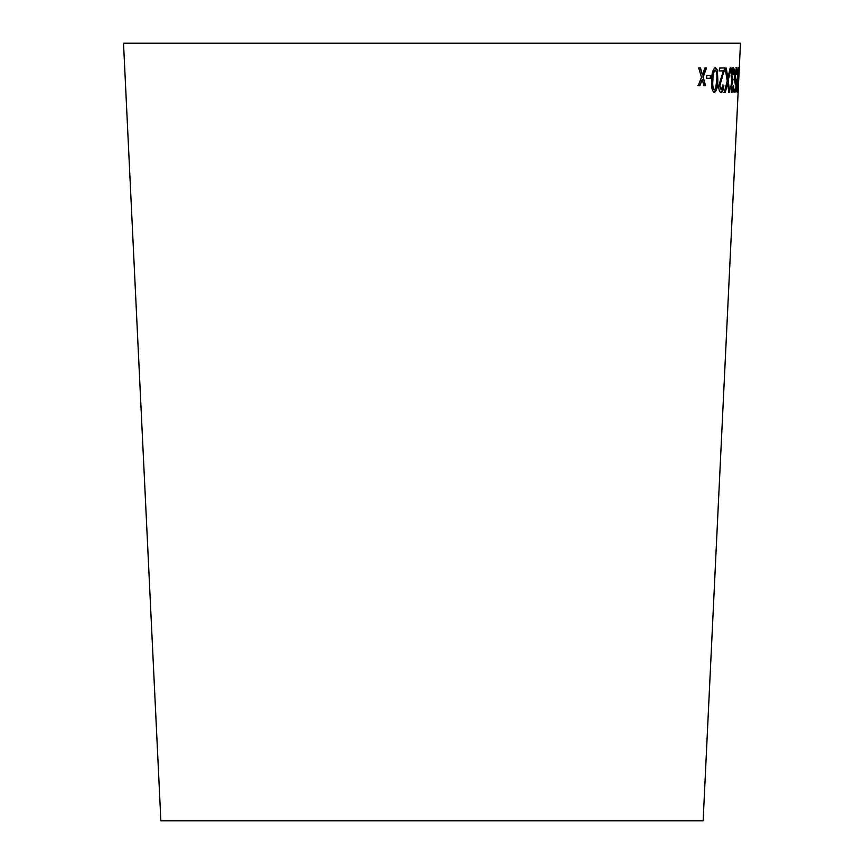 <?xml version="1.0" encoding="UTF-8"?>
<svg xmlns="http://www.w3.org/2000/svg" width="864" height="864" viewBox="0 0 864 864"><rect width="100%" height="100%" fill="white"/><g stroke="black" fill="none" stroke-linecap="round" stroke-linejoin="round"><path stroke-width="1.3" d="M123.52 43.2L740.48 43.2L703.134 820.8L160.866 820.8L123.52 43.2M698.706 68.008L701.514 77.328L698.188 85.622L699.948 85.622L702.27 79.52L703.858 85.622L705.564 85.612L703.177 77.166L706.514 68.008L704.873 68.008L702.421 74.963L700.51 68.008L698.706 68.008M706.795 75.308L706.676 78.311L710.64 78.289L710.77 75.287L706.795 75.308M717.833 79.952L717.368 70.092L715.37 67.597C712.94 69.066 711.709 73.202 711.677 80.039C711.137 86.864 712.012 90.99 714.323 92.426C716.666 90.947 717.833 86.8 717.833 79.952L717.368 70.092M723.859 85.32L722.92 85.039L721.17 89.953L719.809 85.774L724.777 67.943L719.474 68.072L719.356 70.934L723.362 70.848L718.74 85.72C718.751 89.996 719.518 92.232 721.04 92.416C722.498 92.362 723.438 89.996 723.859 85.32L722.574 85.018M726.311 68.105L725.134 68.148L727.218 80.903L724.291 92.448L725.317 92.416L727.596 83.128L728.827 92.275L729.745 92.221L728.201 80.687L731.063 67.9L730.156 67.943L727.855 78.332L726.311 68.105M732.121 92.416C732.888 92.178 733.439 90.04 733.774 86L733.255 85.514L732.218 89.964L731.57 86.227L733.039 79.488L731.819 75.19L733.093 70.049L733.784 74.758L734.346 74.304C734.422 70.135 734.044 67.889 733.201 67.576C732.229 67.856 731.538 70.427 731.117 75.298L731.851 81.227L730.912 86.195C730.868 90.137 731.279 92.21 732.121 92.416M735.156 84.121L736.193 82.534L735.739 89.089L734.324 89.251L734.195 92.102L735.901 91.886L736.754 79.369L735.75 81.486L735.232 76.064L736.258 70.049L737.046 74.228C737.186 70.016 736.96 67.802 736.366 67.597L734.713 76.378C734.573 80.957 734.843 83.538 735.523 84.132L736.387 79.391M738.32 79.801L738.396 67.435L737.089 79.844L737.219 92.254L737.953 79.79M738.666 75.146L738.515 78.149L738.666 75.146M737.046 91.8L738.288 69.887L737.662 88.031L737.338 89.78L736.852 89.208M738.029 67.414L738.655 69.941M737.748 70.416L738.288 69.887M733.838 92.081L735.901 91.886M735.545 91.876L735.728 89.089M735.232 76.064L735.75 81.486M734.875 76.054L736.258 70.049M736.301 74.542L737.046 74.228M736.679 74.218C736.819 69.995 736.592 67.781 736.009 67.576M731.765 92.394C732.532 92.167 733.072 90.029 733.406 85.99L733.774 86M731.57 86.227L732.218 89.964M731.214 86.206L732.758 82.08M732.488 82.091L732.672 79.466M731.819 75.19L732.607 79.855M731.462 75.168L733.093 70.049M733.428 74.736L734.346 74.304M733.979 74.293C734.065 70.114 733.687 67.867 732.834 67.554M727.855 78.332L725.954 68.094M723.935 92.426L725.317 92.416M724.961 92.405L727.596 83.128M728.471 92.254L729.745 92.221M729.389 92.2L728.201 80.687M727.844 80.665L730.706 67.889M720.695 92.405C722.142 92.34 723.082 89.975 723.514 85.309M719.809 85.774L721.17 89.953M719.464 85.752L722.434 76.982M722.088 76.961L724.583 70.016M724.226 70.006L724.421 67.921M719.01 70.924L723.362 70.848M713.988 92.405C716.321 90.936 717.487 86.778 717.487 79.942M717.023 70.07L715.036 67.586M714.442 89.942L714.096 89.932C712.573 88.333 712.066 85.028 712.595 80.006C712.498 75.017 713.286 71.701 714.938 70.038L715.273 70.049C716.742 71.669 717.217 74.974 716.699 79.974L715.77 88.193L714.442 89.942C712.908 88.355 712.4 85.05 712.93 80.017C712.832 75.038 713.621 71.712 715.273 70.049M706.342 78.289L710.64 78.289M710.305 78.278L710.435 75.276M697.874 85.601L699.948 85.622M699.624 85.601L702.27 79.52M703.534 85.601L705.564 85.612M705.24 85.601L703.177 77.166M702.853 77.144L706.19 67.986M700.186 67.997L702.421 74.963"/></g></svg>
